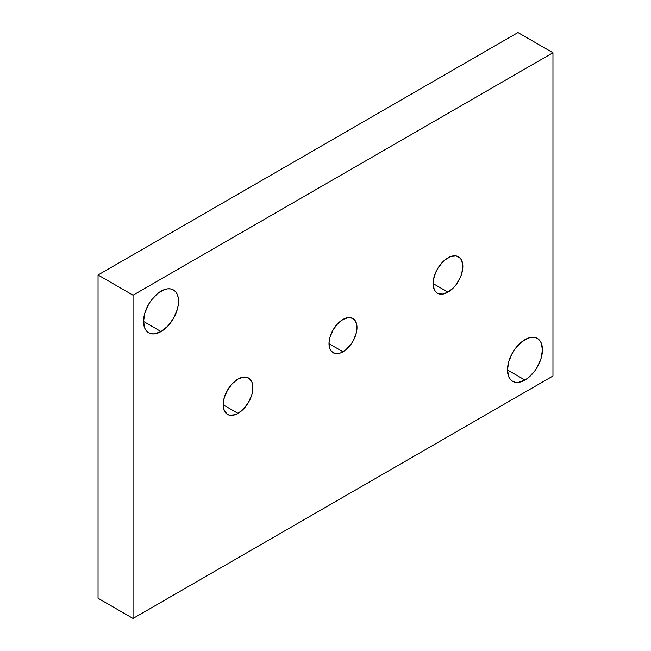 <?xml version="1.0" encoding="UTF-8"?>
<svg xmlns="http://www.w3.org/2000/svg" width="651" height="651" viewBox="0 0 651 651"><rect width="100%" height="100%" fill="white"/><g stroke="black" fill="none" stroke-linecap="round" stroke-linejoin="round"><path stroke-width="0.98" d="M524.966 339.643A24.746 14.289 -60 0 1 537.335 338.422A24.746 14.289 -60 0 1 541.127 358.245A24.746 14.289 -60 0 1 524.966 380.054L507.463 369.947L508.797 361.451L512.589 352.704L515.242 348.659L521.549 342.003L528.376 338.064L531.655 337.316L534.683 337.438L537.335 338.422L539.508 340.221L541.127 342.784L542.462 349.75L541.127 358.245L537.335 366.993L534.683 371.037L528.376 377.694L524.966 380.054L518.269 382.381L515.242 382.259L512.589 381.274L510.417 379.468L508.797 376.913L507.463 369.947L524.966 380.054A24.746 14.289 -60 0 1 512.589 381.274A24.746 14.289 -60 0 1 508.797 361.451A24.746 14.289 -60 0 1 524.966 339.643M161.033 291.152A24.746 14.289 -60 0 1 173.402 289.923A24.746 14.289 -60 0 1 177.194 309.754A24.746 14.289 -60 0 1 161.033 331.562L143.537 321.456L144.864 312.96L148.656 304.212L151.309 300.168L157.615 293.511L164.443 289.573L167.73 288.824L170.749 288.946L173.402 289.923L175.575 291.729L177.194 294.293L178.195 297.507L178.195 305.392L177.194 309.754L173.402 318.502L167.73 326.159L161.033 331.562L154.336 333.89L151.309 333.768L148.656 332.783L146.483 330.977L144.864 328.421L143.537 321.456L161.033 331.562A24.746 14.289 -60 0 1 148.656 332.783A24.746 14.289 -60 0 1 144.864 312.96A24.746 14.289 -60 0 1 161.033 291.152M238.014 379.037A21.035 12.141 -60 0 1 248.536 377.995A21.035 12.141 -60 0 1 251.758 394.848A21.035 12.141 -60 0 1 238.014 413.385L223.147 404.8L224.278 397.574L227.5 390.136L232.326 383.634L238.014 379.037L243.71 377.059L246.281 377.165L248.536 377.995L251.758 381.706L252.604 384.44L252.604 391.137L251.758 394.848L248.536 402.285L243.71 408.795L238.014 413.385L235.117 414.728L229.754 415.265L227.5 414.427L224.278 410.716L223.147 404.8L238.014 413.385A21.035 12.141 -60 0 1 227.5 414.427A21.035 12.141 -60 0 1 224.278 397.574A21.035 12.141 -60 0 1 238.014 379.037M447.978 257.82A21.035 12.141 -60 0 1 458.491 256.779A21.035 12.141 -60 0 1 461.714 273.632A21.035 12.141 -60 0 1 447.978 292.169L433.102 283.576L433.387 280.06L435.609 272.59L437.464 268.92L442.289 262.41L445.072 259.822L450.874 256.47L456.237 255.941L460.347 258.309L461.714 260.49L462.853 266.405L461.714 273.632L460.347 277.391L456.237 284.503L453.666 287.571L447.978 292.169L442.289 294.146L437.464 293.21L435.609 291.672L434.233 289.5L433.102 283.576L447.978 292.169A21.035 12.141 -60 0 1 437.464 293.21A21.035 12.141 -60 0 1 434.233 276.35A21.035 12.141 -60 0 1 447.978 257.82M342.996 319.438A19.799 11.425 -60 0 1 352.891 318.461A19.799 11.425 -60 0 1 355.926 334.321A19.799 11.425 -60 0 1 342.996 351.768L328.999 343.679L329.268 340.375L330.065 336.884L333.1 329.886L337.641 323.759L342.996 319.438L348.35 317.574L350.775 317.672L354.632 319.901L356.724 324.524L356.992 327.518L355.926 334.321L352.891 341.319L350.775 344.55L345.73 349.88L342.996 351.768L340.27 353.029L335.216 353.534L331.359 351.304L330.065 349.253L328.999 343.679L342.996 351.768A19.799 11.425 -60 0 1 333.1 352.744A19.799 11.425 -60 0 1 330.065 336.884A19.799 11.425 -60 0 1 342.996 319.438M552.959 376.009L552.959 52.755L133.04 295.196L133.04 618.45L552.959 376.009L552.959 52.755L517.96 32.55L98.041 274.991L98.041 598.245L133.04 618.45L98.041 598.245L98.041 274.991L133.04 295.196L98.041 274.991L517.96 32.55L552.959 52.755L133.04 295.196L133.04 618.45L552.959 376.009"/></g></svg>
